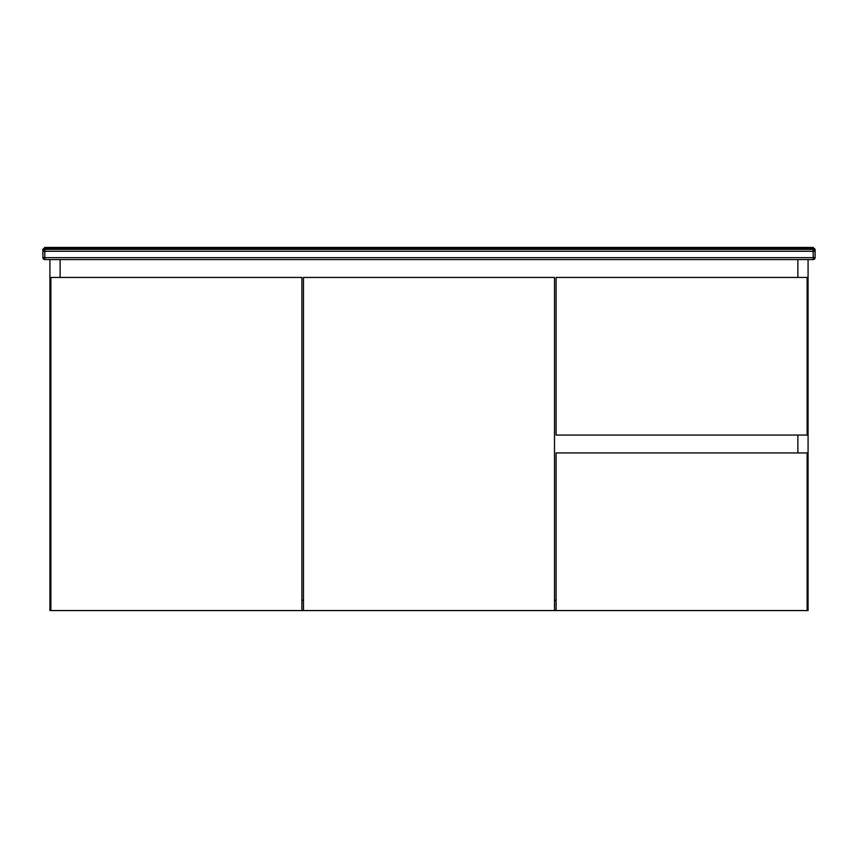 <?xml version="1.0" encoding="UTF-8"?>
<svg xmlns="http://www.w3.org/2000/svg" width="858" height="858" viewBox="0 0 858 858"><rect width="100%" height="100%" fill="white"/><g stroke="black" fill="none" stroke-linecap="round" stroke-linejoin="round"><path stroke-width="1.29" d="M60.135 259.566L60.135 277.434L60.135 259.566M808.075 259.566L808.075 610.564L807.121 610.564L807.121 452.927L556.102 452.927L556.102 610.564L554.504 610.564L554.504 277.434L303.496 277.434L303.496 610.564L301.898 610.564L301.898 277.434L50.879 277.434L50.879 610.564L49.925 610.564L49.925 259.566M797.865 452.927L797.865 435.06L797.865 452.927M797.865 277.434L797.865 259.566L797.865 277.434M301.898 600.353L303.496 600.353L301.898 600.353M554.504 600.353L556.102 600.353L554.504 600.353M50.879 610.564L301.898 610.564M556.102 277.434L556.102 435.06L807.121 435.06L807.121 277.434L556.102 277.434M556.102 610.564L807.121 610.564M303.496 610.564L554.504 610.564M813.18 247.436L813.18 248.391L44.82 248.391L44.82 249.356L813.18 249.356A1.92 1.92 0 0 1 815.1 251.265L815.1 257.647A1.92 1.92 0 0 1 813.18 259.566L44.82 259.566A1.92 1.92 0 0 1 42.9 257.647L42.9 249.356L44.82 247.436L813.18 247.436L815.1 249.356L815.1 251.265L44.82 251.265L44.82 257.647L813.18 257.647L813.18 248.391L815.1 249.356M44.82 247.436L44.82 248.391L42.9 249.356M44.82 249.356A1.92 1.92 0 0 0 42.9 251.265L44.82 251.265L44.82 249.356A1.92 1.92 0 0 0 42.9 251.265M42.9 257.647A1.92 1.92 0 0 0 44.82 259.566L44.82 257.647L42.9 257.647M813.18 259.566A1.92 1.92 0 0 0 815.1 257.647L813.18 257.647L813.18 259.566"/></g></svg>

